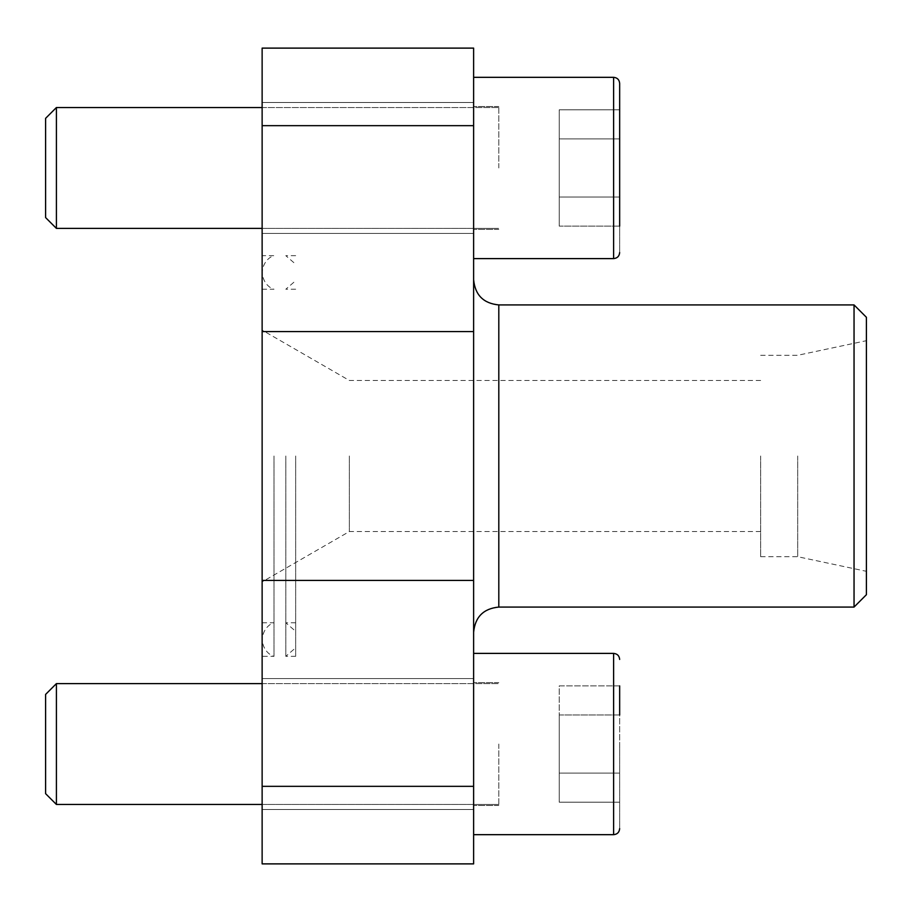 <?xml version="1.0" encoding="UTF-8"?>
<svg xmlns="http://www.w3.org/2000/svg" width="912" height="912" viewBox="0 0 912 912"><rect width="100%" height="100%" fill="white"/><g stroke="black" fill="none" stroke-linecap="round" stroke-linejoin="round"><path stroke-width="0.68" stroke-dasharray="4.56 3.42" d="M274.01 456L274.01 656.321L274.01 456M262.132 622.782L274.01 622.782C271.97 623.101 263.18 627.114 262.132 639.551L262.132 255.679L262.132 639.551C263.18 651.977 271.97 655.99 274.01 656.321L262.132 656.321M473.624 125.662L473.624 863.881L262.132 863.881L262.132 48.119L473.624 48.119L473.624 125.662L262.132 125.662M262.132 744.032L262.132 809.503L262.132 744.032M262.132 167.968L262.132 102.497L262.132 167.968M473.624 744.032L473.624 834.674L473.624 744.032M473.624 167.968L473.624 77.326L473.624 167.968M473.624 456L473.624 632.244L473.624 456M866.4 317.285L866.4 594.715M866.4 456L866.4 571.311L866.4 456M854.042 304.927L854.042 607.073M797.692 456L797.692 556.708L797.692 456M760.654 456L760.654 556.708L760.654 456M349.353 456L349.353 531.536L349.353 456M498.807 744.032L498.807 805.467L498.807 744.032M498.807 167.968L498.807 106.533L498.807 167.968M619.658 744.032L619.658 828.632L619.658 744.032M619.658 714.962L559.227 714.962L559.227 802.184L559.227 714.962L559.227 773.114L559.227 714.962L619.658 714.962L619.658 773.114L619.658 685.892L619.658 714.962L619.658 685.892L559.227 685.892L559.227 714.962L619.658 714.962L559.227 714.962L559.227 685.892L619.658 685.892M262.132 683.612L498.807 683.612L56.407 683.612L56.407 804.464L56.407 683.612L56.407 804.464L498.807 804.464L262.132 804.464M56.407 683.612L45.6 694.42L45.6 793.657L45.6 694.42L45.6 793.657L56.407 804.464M619.658 167.968L619.658 252.567L619.658 167.968M619.658 109.816L619.658 138.886L619.658 109.816L559.227 109.816L559.227 138.886L619.658 138.886L559.227 138.886L559.227 109.816L619.658 109.816M262.132 107.536L498.807 107.536L56.407 107.536L56.407 228.388L56.407 107.536L56.407 228.388L498.807 228.388L262.132 228.388M56.407 107.536L45.6 118.343L45.6 217.58L45.6 118.343L45.6 217.58L56.407 228.388M559.227 773.114L619.658 773.114L559.227 773.114L619.658 773.114L559.227 773.114L559.227 802.184L619.658 802.184L559.227 802.184L559.227 773.114M559.227 197.038L559.227 138.886L559.227 197.038L619.658 197.038L559.227 197.038L559.227 226.108L619.658 226.108L559.227 226.108L559.227 138.886L619.658 138.886L559.227 138.886L559.227 109.816L559.227 197.038L619.658 197.038L559.227 197.038L559.227 226.108L559.227 197.038M295.67 456L295.67 656.321L295.67 456M285.809 456L285.809 656.321L285.809 456M473.624 580.42L262.132 580.42M473.624 786.338L262.132 786.338M473.624 331.58L262.132 331.58M498.807 304.927L498.807 607.073M473.624 653.391L613.616 653.391L613.616 834.674L613.616 653.391L613.616 834.674L473.624 834.674M473.624 77.326L613.616 77.326L613.616 258.609L613.616 77.326L613.616 258.609L473.624 258.609M262.132 289.218L274.01 289.218C271.97 288.899 263.18 284.886 262.132 272.449C263.18 260.023 271.97 256.01 274.01 255.679L262.132 255.679M473.624 678.574L262.132 678.574L473.624 678.574M473.624 809.503L262.132 809.503L473.624 809.503M473.624 102.497L262.132 102.497L473.624 102.497M473.624 233.426L262.132 233.426L473.624 233.426M760.654 556.708L797.692 556.708L866.4 571.311M760.654 355.292L797.692 355.292L866.4 340.689M760.654 380.464L349.353 380.464L262.132 330.11M760.654 531.536L349.353 531.536L262.132 581.89M498.807 682.598L473.624 682.598L498.807 682.598M498.807 805.467L473.624 805.467L498.807 805.467M498.807 106.533L473.624 106.533L498.807 106.533M498.807 229.402L473.624 229.402L498.807 229.402M295.67 255.679L285.809 255.679L295.67 264.229M295.67 656.321L285.809 656.321L295.67 647.771M295.67 289.218L285.809 289.218L295.67 280.668M295.67 622.782L285.809 622.782L295.67 631.332"/><path stroke-width="1.37" d="M262.132 786.338L262.132 863.881L473.624 863.881L473.624 786.338L262.132 786.338L262.132 48.119L473.624 48.119L473.624 786.338M854.042 304.927L854.042 607.073L866.4 594.715L866.4 317.285L854.042 304.927L498.807 304.927C483.508 303.445 475.118 295.043 473.624 279.756M619.658 714.962L619.658 685.892M262.132 804.464L56.407 804.464L56.407 683.612L262.132 683.612M56.407 804.464L45.6 793.657L45.6 694.42L56.407 683.612M619.658 226.108L619.658 83.368L619.658 226.108M262.132 228.388L56.407 228.388L56.407 107.536L262.132 107.536M56.407 228.388L45.6 217.58L45.6 118.343L56.407 107.536M473.624 125.662L262.132 125.662M473.624 331.58L262.132 331.58M473.624 580.42L262.132 580.42M854.042 607.073L498.807 607.073L498.807 304.927M473.624 834.674L613.616 834.674L613.616 653.391L473.624 653.391M473.624 258.609L613.616 258.609L613.616 77.326L473.624 77.326M498.807 607.073C483.508 608.555 475.118 616.957 473.624 632.244M613.616 834.674C617.287 834.32 619.294 832.303 619.658 828.632C619.294 832.303 617.287 834.32 613.616 834.674M613.616 653.391C617.287 653.756 619.294 655.762 619.658 659.433C619.294 655.762 617.287 653.756 613.616 653.391M613.616 258.609C617.287 258.244 619.294 256.238 619.658 252.567C619.294 256.238 617.287 258.244 613.616 258.609M613.616 77.326C617.287 77.68 619.294 79.697 619.658 83.368C619.294 79.697 617.287 77.68 613.616 77.326"/></g></svg>
